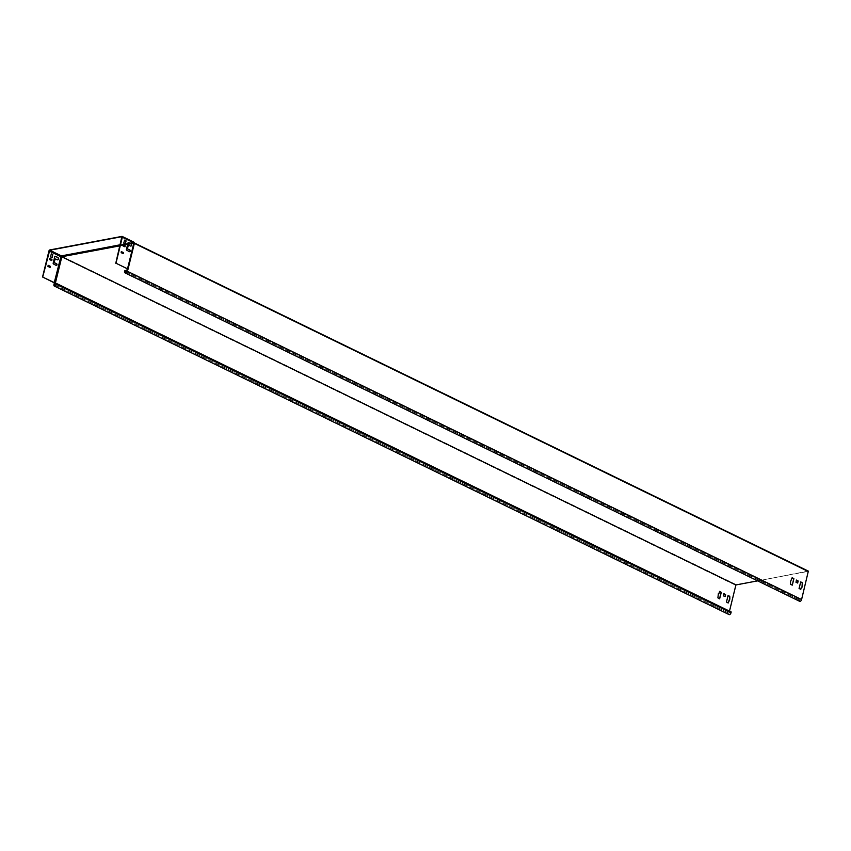 <?xml version="1.0" encoding="UTF-8"?>
<svg xmlns="http://www.w3.org/2000/svg" width="851" height="851" viewBox="0 0 851 851"><rect width="100%" height="100%" fill="white"/><g stroke="black" fill="none" stroke-linecap="round" stroke-linejoin="round"><path stroke-width="0.64" stroke-dasharray="4.25 3.19" d="M57.645 259.853A1.266 0.989 -100.6 0 1 57.038 259.8L55.634 259.119A0.894 0.702 79.4 0 0 55.358 259.055M56.432 265.448A0.894 0.702 -100.6 0 1 55.953 265.406L53.39 264.033A0.745 0.585 -100.6 0 1 53.017 263.087L54.57 256.757A0.745 0.585 -100.6 0 1 55.092 256.289M128.32 242.556A0.745 0.585 79.4 0 0 127.81 243.014L126.256 249.343A0.745 0.585 79.4 0 0 126.629 250.29L129.182 251.662A0.894 0.702 79.4 0 0 129.66 251.705M128.597 245.311A0.894 0.702 -100.6 0 1 128.863 245.375L130.277 246.056A1.266 0.989 79.4 0 0 130.884 246.109M808.216 571.106L735.668 585.243L61.591 257.045L61.729 256.225L55.23 282.947A1.074 0.84 79.4 0 1 54.219 283.553L54.379 282.904M719.52 598.817L717.733 597.913L718.191 593.455M719.457 591.392L718.797 593.519M728.073 602.976L726.286 602.082L727.871 595.636M724.935 596.625L723.222 595.913L723.807 593.743M735.668 585.243L728.807 613.199A1.787 0.957 -64 0 0 729.116 614.603M55.475 285.245L728.988 613.167L729.488 611.135M790.983 579.776L790.324 584.286L792.121 585.19M792.058 577.765L791.387 579.893M800.461 582.01L798.876 588.456L800.674 589.36M796.408 580.116L795.738 582.095L797.536 582.999M129.554 243.099L133.49 242.354L133.969 242.939L127.544 269.118L133.947 243.014L808.333 571.351L801.397 599.583A1.489 0.798 -64 0 1 799.844 601.083L124.991 272.511M757.635 580.861L808.333 571.351M130.926 243.769L134.532 243.28L133.862 242.822L130.341 243.482M56.155 283.426L731.19 611.965M731.009 612.007L730.807 612.826A1.489 0.798 -64 0 1 729.243 614.337A1.489 0.798 -64 0 1 728.988 613.167M124.746 270.554L799.6 599.136L799.397 599.955A1.787 0.957 -64 0 0 799.717 601.349M126.469 271.267L799.6 599.136M126.065 271.99L799.578 599.923L799.78 599.093M799.578 599.923A1.489 0.798 -64 0 0 799.844 601.083M55.23 282.947L54.911 282.83A0.734 0.574 -100.6 0 1 54.241 283.255L54.315 283.17M134.235 243.226L133.426 242.301L129.448 243.046M122.14 236.801L133.49 242.354M127.342 268.873L133.852 242.567M124.342 240.184L123.608 243.195L125.171 243.992M122.969 244.758L122.704 245.854L124.725 246.843M121.14 251.694L121.012 252.704L123.182 253.63M134.001 242.258L134.362 243.014M134.181 242.748L61.059 255.885L54.911 282.83L54.347 282.692L61.527 255.736L133.99 242.322M60.878 256.108L54.102 282.606M133.671 242.195L61.059 255.885M51.805 257.789L50.369 256.938L51.305 253.864M51.634 260.523L49.464 259.598L49.592 258.576M49.943 267.374L47.784 266.448L48.103 265.374M53.953 284.628L728.807 613.199M134.267 242.918L62.091 256.428L736.168 584.626M134.192 243.429L127.831 269.32A1.074 0.84 -100.6 0 1 126.81 269.937M126.554 271.001L801.397 599.583M120.065 245.811L122.884 245.279M123.725 245.131L127.639 244.397M55.953 284.245L730.807 612.826M124.544 271.373L799.397 599.955M127.831 269.32L127.033 269.437M120.31 244.833L125.065 243.939M125.193 243.918L127.884 243.407M127.746 243.971L123.129 244.833M122.991 244.865L120.172 245.386M127.905 243.343L125.214 243.843M124.969 243.886L120.321 244.758M122.161 237.269L133.767 242.939M60.729 256.725L48.932 251.013M49.805 249.939L61.527 255.736M133.501 242.024L121.938 236.397M54.4 285.755L729.243 614.337M133.628 242.344L122.033 236.695"/><path stroke-width="1.28" d="M55.092 256.289A0.745 0.585 -100.6 0 1 55.304 256.342L57.613 257.47A1.266 0.989 -100.6 0 1 57.645 259.853M58.464 259.066A1.266 0.989 -100.6 0 1 57.219 259.768L55.815 259.076A0.894 0.702 79.4 0 0 54.943 259.576L54.4 261.768A0.894 0.702 79.4 0 0 54.868 262.916L56.56 263.736A0.894 0.702 -100.6 0 1 56.134 265.374L53.57 264.001A0.745 0.585 -100.6 0 1 53.198 263.055L54.751 256.725A0.745 0.585 -100.6 0 1 55.485 256.311L57.794 257.438A1.266 0.989 -100.6 0 1 58.464 259.066M55.358 259.055A0.894 0.702 79.4 0 0 54.751 259.608L54.219 261.8A0.894 0.702 79.4 0 0 54.687 262.948L56.379 263.778A0.894 0.702 -100.6 0 1 56.432 265.448M129.66 251.705A0.894 0.702 79.4 0 0 129.607 250.034L127.927 249.205A0.894 0.702 -100.6 0 1 127.448 248.056L127.99 245.865A0.894 0.702 -100.6 0 1 128.597 245.311M130.267 251.151A0.894 0.702 -100.6 0 1 129.363 251.63L126.81 250.258A0.745 0.585 -100.6 0 1 126.437 249.311L127.99 242.982A0.745 0.585 -100.6 0 1 128.724 242.567L131.022 243.694A1.266 0.989 -100.6 0 1 130.458 246.024L129.044 245.333A0.894 0.702 79.4 0 0 128.171 245.833L127.629 248.024A0.894 0.702 79.4 0 0 128.107 249.173L129.788 249.992A0.894 0.702 -100.6 0 1 130.267 251.151M130.884 246.109A1.266 0.989 79.4 0 0 130.841 243.726L128.533 242.599A0.745 0.585 79.4 0 0 128.32 242.556M56.336 283.394L55.953 284.245A1.489 0.798 116 0 1 54.4 285.755A1.489 0.798 116 0 1 54.134 284.596L54.379 282.904L53.953 284.628A1.787 0.957 116 0 0 54.262 286.021L729.116 614.603A1.787 0.957 -64 0 0 730.988 612.794L731.19 611.965L56.336 283.394L56.134 284.213A1.787 0.957 116 0 1 54.262 286.021M719.638 591.36L721.297 592.317L719.627 598.849L717.914 597.881L718.382 593.424L719.01 593.424L719.584 591.349L721.116 592.349L719.52 598.817M728.052 595.604L729.764 596.285L729.86 599.019L728.179 603.008L726.467 602.04L728.052 595.604L729.669 596.519L729.19 600.997M728.786 600.87L728.073 602.976M723.807 593.743L725.339 594.487L725.126 596.562L723.403 595.87L723.946 593.679L725.605 594.636L725.126 596.562M127.522 268.831L133.894 242.865L122.342 237.238L115.97 263.204L127.607 268.884L126.735 270.969A1.787 0.957 116 0 1 124.863 272.777A1.787 0.957 116 0 1 124.544 271.373L124.937 270.522L126.469 271.267M124.937 270.522L124.735 271.341A1.489 0.798 116 0 0 124.991 272.511A1.489 0.798 116 0 0 126.554 271.001L127.097 269.512M729.488 611.135L735.924 584.935L62.123 256.874L61.336 256.64L54.411 283.064M796.547 580.063L798.195 581.02L797.642 583.031L796.004 582.254L796.43 580.084M799.057 588.424L800.791 581.893L802.44 582.861L801.982 587.307L801.355 587.307L800.78 589.392L799.057 588.424M793.887 578.691L792.313 585.137L790.59 584.446L790.505 581.722L792.09 577.818L793.887 578.691L792.238 577.733M124.863 272.777L799.717 601.349A1.787 0.957 -64 0 0 801.589 599.54L808.344 571.127L134.362 243.014M792.313 585.137L793.706 578.723M801.982 587.307L802.259 582.892L800.653 581.956M800.674 589.36L801.387 587.254M797.727 582.935L797.94 580.861L796.408 580.116M120.172 245.386L61.549 256.396L62.123 256.874M757.635 580.861L735.924 584.935M54.379 282.904L42.55 276.99L54.326 282.66M54.4 283.521A1.074 0.84 79.4 0 0 55.421 282.915L54.368 282.606L61.346 255.896L120.31 244.833M54.219 283.553L54.23 282.66M115.97 263.204L127.607 268.884L127.15 269.576A0.734 0.574 -100.6 0 0 127.82 269.15L128.012 269.288A1.074 0.84 -100.6 0 1 126.99 269.895M122.342 237.238A1.042 0.564 -64 0 0 121.938 236.397L49.805 249.939A1.042 0.564 -64 0 0 48.932 251.013L42.55 276.99M115.779 263.246L121.874 236.674L49.73 250.215L42.731 276.947M60.985 256.247L54.283 282.575M120.321 244.758L61.112 256.087M50.549 256.906L51.294 253.885L52.794 254.46L52.134 257.672L50.549 256.906M49.922 258.47L51.943 259.449L51.741 260.555L49.645 259.566L49.805 258.491M48.23 265.321L50.262 266.299L50.049 267.405L47.964 266.416L48.124 265.342M125.171 243.992L125.916 240.95L124.533 240.12L126.108 240.907L125.214 244.014L123.789 243.163L124.523 240.142M124.874 246.758L124.991 245.748L123.15 244.726L125.182 245.705L125.054 246.726M123.182 253.63L123.31 252.598L121.331 251.63L123.491 252.556L123.225 253.651L121.204 252.673L121.321 251.651M128.012 269.288L134.373 243.386L134.001 242.258M134.181 242.716L127.661 268.937L134.181 242.748M808.45 571.585L134.373 243.386L133.501 242.024M134.043 242.971L134.043 242.375M51.305 253.864L52.688 254.694L51.943 257.725M49.783 258.523L51.762 259.481L51.826 260.47M48.103 265.374L50.081 266.342L50.135 267.32M124.906 246.801L122.884 245.822L123.15 244.726M55.421 282.915L61.783 257.013M54.134 284.596L55.475 285.245M126.735 270.969L801.589 599.54M62.027 256.704L120.065 245.811M122.884 245.279L123.725 245.131M127.639 244.397L130.926 243.769M134.267 242.929L808.344 571.127M56.134 284.213L730.988 612.794M124.735 271.341L126.065 271.99M127.884 243.407L129.554 243.099M130.341 243.482L127.746 243.971M60.751 256.64L49.113 250.981M49.73 250.215L61.346 255.896M129.448 243.046L127.905 243.343M122.161 236.429L133.99 242.216"/></g></svg>
